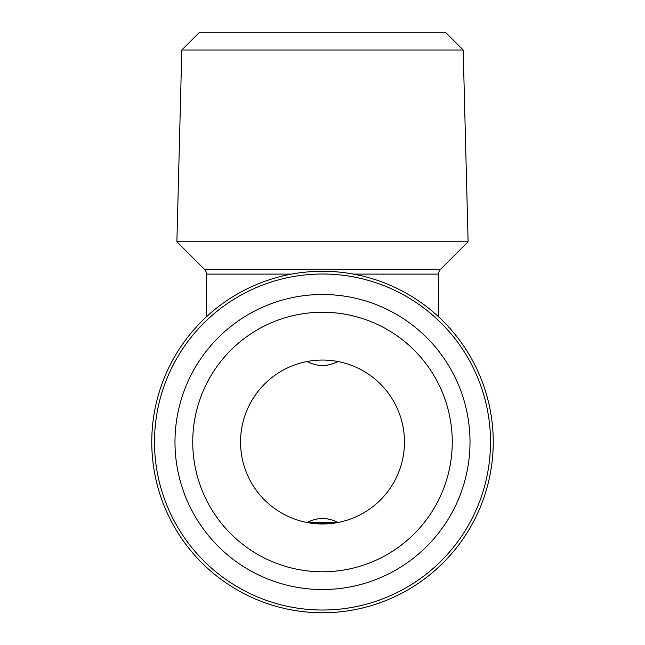 <?xml version="1.0" encoding="UTF-8"?>
<svg xmlns="http://www.w3.org/2000/svg" width="645" height="645" viewBox="0 0 645 645"><rect width="100%" height="100%" fill="white"/><g stroke="black" fill="none" stroke-linecap="round" stroke-linejoin="round"><path stroke-width="0.97" d="M337.956 522.498C327.684 524.433 317.372 524.433 307.044 522.498L337.956 522.498C327.684 517.185 317.372 517.185 307.044 522.498L337.956 522.498L314.478 523.571M307.044 361.531C317.316 366.844 327.628 366.844 337.956 361.531M181.809 50.004L199.563 32.25L445.437 32.25L463.191 50.004L468.109 241.77L176.891 241.77L181.809 50.004L463.191 50.004M240.545 442.019A81.955 81.955 0 0 1 322.5 360.063A81.955 81.955 0 0 1 404.455 442.019A81.955 81.955 0 0 1 322.5 523.966A81.955 81.955 0 0 1 240.545 442.019M192.742 442.019A129.758 129.758 0 0 1 322.5 312.253A129.758 129.758 0 0 1 452.258 442.019A129.758 129.758 0 0 1 322.5 571.776A129.758 129.758 0 0 1 192.742 442.019M174.988 442.019A147.512 147.512 0 0 1 322.5 294.499A147.512 147.512 0 0 1 470.012 442.019A147.512 147.512 0 0 1 322.5 589.53A147.512 147.512 0 0 1 174.988 442.019M490.506 442.019A168.006 168.006 0 0 1 322.5 610.017A168.006 168.006 0 0 1 154.494 442.019A168.006 168.006 0 0 1 322.5 274.012A168.006 168.006 0 0 1 490.506 442.019M493.231 442.019A170.732 170.732 0 0 1 322.5 612.75A170.732 170.732 0 0 1 151.769 442.019A170.732 170.732 0 0 1 322.5 271.279A170.732 170.732 0 0 1 493.231 442.019M438.6 316.832L438.6 274.109A6.829 6.829 0 0 1 440.6 269.279L468.109 241.77M206.4 316.832L206.4 274.109A6.829 6.829 0 0 0 204.401 269.279L176.891 241.77M204.401 269.279L440.6 269.279M438.6 274.109L353.452 274.109M291.548 274.109L206.4 274.109"/></g></svg>
